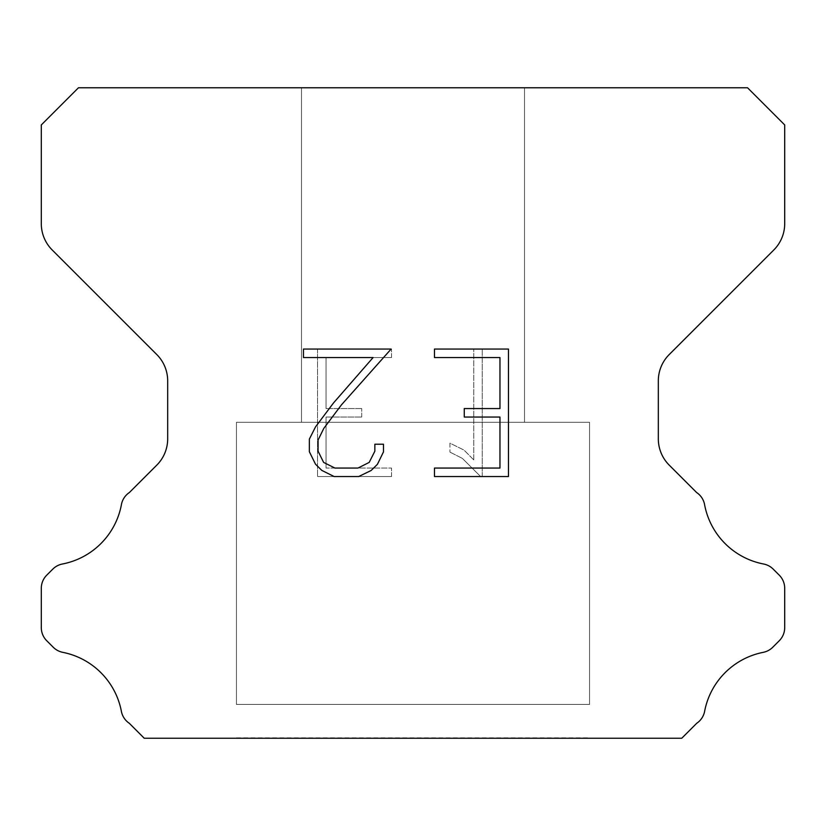 <?xml version="1.0" encoding="UTF-8"?>
<svg xmlns="http://www.w3.org/2000/svg" width="826" height="826" viewBox="0 0 826 826"><rect width="100%" height="100%" fill="white"/><g stroke="black" fill="none" stroke-linecap="round" stroke-linejoin="round"><path stroke-width="0.62" stroke-dasharray="4.13 3.1" d="M524.51 422.292L524.51 87.763L301.49 87.763L301.49 422.292L524.51 422.292L301.49 422.292L524.51 422.292L524.51 87.763L301.49 87.763L301.49 422.292L524.51 422.292L301.49 422.292L524.51 422.292L524.51 87.763L301.49 87.763L301.49 422.292L524.51 422.292L301.49 422.292L524.51 422.292L524.51 87.763L301.49 87.763L301.49 422.292L524.51 422.292L301.49 422.292L524.51 422.292L524.51 87.763L301.49 87.763L301.49 422.292L524.51 422.292L301.49 422.292L524.51 422.292L524.51 87.763L301.49 87.763L301.49 422.292L524.51 422.292L301.49 422.292L524.51 422.292L524.51 87.763L301.49 87.763L301.49 422.292L524.51 422.292L301.49 422.292L524.51 422.292L524.51 87.763L301.49 87.763L301.49 422.292L524.51 422.292L301.49 422.292L524.51 422.292L524.51 87.763L301.49 87.763L301.49 422.292L524.51 422.292L301.49 422.292L524.51 422.292L524.51 87.763L301.49 87.763L301.49 422.292L524.51 422.292L301.49 422.292L524.51 422.292L524.51 87.763L301.49 87.763L301.49 422.292L524.51 422.292L301.49 422.292L524.51 422.292L524.51 87.763L301.49 87.763L301.49 422.292L524.51 422.292L301.49 422.292L524.51 422.292L524.51 87.763L301.49 87.763L301.49 422.292L524.51 422.292L301.49 422.292L524.51 422.292L524.51 87.763L301.49 87.763L301.49 422.292L524.51 422.292L301.49 422.292L524.51 422.292L524.51 87.763L301.49 87.763L301.49 422.292L524.51 422.292L301.49 422.292L524.51 422.292L524.51 87.763L301.49 87.763L301.49 422.292L524.51 422.292L301.49 422.292L524.51 422.292L524.51 87.763L301.49 87.763L301.49 422.292L524.51 422.292L301.49 422.292L524.51 422.292L524.51 87.763L301.49 87.763L301.49 422.292L524.51 422.292L301.49 422.292L524.51 422.292L524.51 87.763L301.49 87.763L301.49 422.292L524.51 422.292L301.49 422.292L524.51 422.292L524.51 87.763L301.49 87.763L301.49 422.292L524.51 422.292L301.49 422.292L524.51 422.292L524.51 87.763L301.49 87.763L301.49 422.292L524.51 422.292L301.49 422.292L524.51 422.292L524.51 87.763L301.49 87.763L301.49 422.292L524.51 422.292L301.49 422.292L524.51 422.292L524.51 87.763L301.49 87.763L301.49 422.292L524.51 422.292L301.49 422.292L301.49 87.763L301.49 422.292L524.51 422.292L524.51 87.763L301.49 87.763L301.49 422.292L524.51 422.292L524.51 87.763L301.49 87.763L301.49 422.292L524.51 422.292L524.51 87.763L301.49 87.763L301.49 422.292L524.51 422.292L524.51 87.763L301.49 87.763L301.49 422.292L524.51 422.292L524.51 87.763L301.49 87.763L301.49 422.292L524.51 422.292L524.51 87.763L301.49 87.763L301.49 422.292L524.51 422.292L524.51 87.763L301.49 87.763L301.49 422.292L524.51 422.292L524.51 87.763L301.49 87.763L301.49 422.292L524.51 422.292L524.51 87.763L301.49 87.763L301.49 422.292L524.51 422.292L524.51 87.763L301.49 87.763L301.49 422.292L524.51 422.292L524.51 87.763L301.49 87.763L301.49 422.292L524.51 422.292L524.51 87.763L301.49 87.763L301.49 422.292L524.51 422.292L524.51 87.763L301.49 87.763L301.49 422.292L524.51 422.292L524.51 87.763L301.49 87.763L301.49 422.292L524.51 422.292L524.51 87.763L301.49 87.763L301.49 422.292L524.51 422.292L524.51 87.763L301.49 87.763L301.49 422.292L524.51 422.292L524.51 87.763L301.49 87.763L301.49 422.292L524.51 422.292L524.51 87.763L301.49 87.763L301.49 422.292L524.51 422.292L524.51 87.763L301.49 87.763L301.49 422.292L524.51 422.292L524.51 87.763L301.49 87.763L301.49 422.292L524.51 422.292L524.51 87.763L301.49 87.763L524.51 87.763L301.49 87.763L524.51 87.763L524.51 422.292L301.49 422.292M236.442 737.866L589.558 737.866M589.558 704.413L589.558 422.292L236.442 422.292L236.442 704.413L589.558 704.413L236.442 704.413L589.558 704.413L589.558 422.292L236.442 422.292L236.442 704.413L589.558 704.413L236.442 704.413L589.558 704.413L589.558 422.292L236.442 422.292L236.442 704.413L589.558 704.413L236.442 704.413L589.558 704.413L589.558 422.292L236.442 422.292L236.442 704.413L589.558 704.413L236.442 704.413L589.558 704.413L589.558 422.292L236.442 422.292L236.442 704.413L589.558 704.413L236.442 704.413L589.558 704.413L589.558 422.292L236.442 422.292L236.442 704.413L589.558 704.413L236.442 704.413L589.558 704.413L589.558 422.292L236.442 422.292L236.442 704.413L589.558 704.413L236.442 704.413L589.558 704.413L589.558 422.292L236.442 422.292L236.442 704.413L589.558 704.413L236.442 704.413L589.558 704.413L589.558 422.292L236.442 422.292L236.442 704.413L589.558 704.413L236.442 704.413L589.558 704.413L589.558 422.292L236.442 422.292L236.442 704.413L589.558 704.413L236.442 704.413L589.558 704.413L589.558 422.292L236.442 422.292L236.442 704.413L589.558 704.413L236.442 704.413L589.558 704.413L589.558 422.292L236.442 422.292L236.442 704.413L589.558 704.413L236.442 704.413L589.558 704.413L589.558 422.292L236.442 422.292L236.442 704.413L589.558 704.413L236.442 704.413L589.558 704.413L589.558 422.292L236.442 422.292L236.442 704.413L589.558 704.413L236.442 704.413L589.558 704.413L589.558 422.292L236.442 422.292L236.442 704.413L589.558 704.413L236.442 704.413L589.558 704.413L589.558 422.292L236.442 422.292L236.442 704.413L589.558 704.413L236.442 704.413L589.558 704.413L589.558 422.292L236.442 422.292L236.442 704.413L589.558 704.413L236.442 704.413L589.558 704.413L589.558 422.292L236.442 422.292L236.442 704.413L589.558 704.413L236.442 704.413L589.558 704.413L589.558 422.292L236.442 422.292L236.442 704.413L589.558 704.413L236.442 704.413L589.558 704.413L589.558 422.292L236.442 422.292L236.442 704.413L589.558 704.413L236.442 704.413L589.558 704.413L589.558 422.292L236.442 422.292L236.442 704.413L589.558 704.413L236.442 704.413L589.558 704.413L589.558 422.292L236.442 422.292L236.442 704.413L589.558 704.413L236.442 704.413L589.558 704.413L589.558 422.292L236.442 422.292L236.442 704.413L589.558 704.413L236.442 704.413L236.442 422.292L236.442 704.413L589.558 704.413L589.558 422.292L236.442 422.292L236.442 704.413L589.558 704.413L589.558 422.292L236.442 422.292L236.442 704.413L589.558 704.413L589.558 422.292L236.442 422.292L236.442 704.413L589.558 704.413L589.558 422.292L236.442 422.292L236.442 704.413L589.558 704.413L589.558 422.292L236.442 422.292L236.442 704.413L589.558 704.413L589.558 422.292L236.442 422.292L236.442 704.413L589.558 704.413L589.558 422.292L236.442 422.292L236.442 704.413L589.558 704.413L589.558 422.292L236.442 422.292L236.442 704.413L589.558 704.413L589.558 422.292L236.442 422.292L236.442 704.413L589.558 704.413L589.558 422.292L236.442 422.292L236.442 704.413L589.558 704.413L589.558 422.292L236.442 422.292L236.442 704.413L589.558 704.413L589.558 422.292L236.442 422.292L236.442 704.413L589.558 704.413L589.558 422.292L236.442 422.292L236.442 704.413L589.558 704.413L589.558 422.292L236.442 422.292L236.442 704.413L589.558 704.413L589.558 422.292L236.442 422.292L236.442 704.413L589.558 704.413L589.558 422.292L236.442 422.292L236.442 704.413L589.558 704.413L589.558 422.292L236.442 422.292L236.442 704.413L589.558 704.413L589.558 422.292L236.442 422.292L236.442 704.413L589.558 704.413L589.558 422.292L236.442 422.292L236.442 704.413L589.558 704.413L589.558 422.292L236.442 422.292L236.442 704.413L589.558 704.413L589.558 422.292L236.442 422.292L589.558 422.292L236.442 422.292L589.558 422.292L589.558 704.413L236.442 704.413M236.442 422.292L589.558 422.292M499.967 417.058L499.967 468.053L434.476 468.053L434.476 476.55L508.465 476.55L508.465 349.057L434.476 349.057L434.476 357.555L499.967 357.555L499.967 408.56L464.274 408.56L464.274 417.058L499.967 417.058M383.481 451.874L383.481 444.223L374.849 444.223L374.849 451.202L369.201 462.395L357.999 468.053L334.922 468.053L323.627 462.415L318.072 451.202L318.072 440.01L323.802 428.384L341.479 404.823L391.111 349.057L303.462 349.057L303.462 357.555L373.104 357.555L333.508 402.943L315.501 426.918L309.358 439.122L309.358 451.739L315.501 464.181L321.81 470.407L334.169 476.55L358.66 476.55L371.111 470.5L377.42 464.315L383.481 451.874M326.033 468.053L326.033 417.058L326.033 468.053L391.524 468.053L326.033 468.053M326.033 417.058L361.726 417.058L326.033 417.058M361.726 417.058L361.726 408.56L361.726 417.058M361.726 408.56L326.033 408.56L361.726 408.56M326.033 408.56L326.033 357.555L326.033 408.56M326.033 357.555L391.524 357.555L326.033 357.555M391.524 357.555L391.524 349.057L391.524 357.555M391.524 476.55L391.524 468.053L391.524 476.55L317.535 476.55L391.524 476.55M317.535 349.057L317.535 476.55L317.535 349.057L391.524 349.057L317.535 349.057M449.933 443.149L449.933 452.101L449.933 443.149L464.047 450.108L449.933 443.149M449.933 452.101L462.384 458.399L449.933 452.101M462.384 458.399L480.464 476.385L462.384 458.399M480.464 476.385L482.25 476.385L480.464 476.385M482.25 476.385L482.25 348.892L482.25 476.385M473.752 459.896L464.047 450.108L473.752 459.896L473.752 348.892L473.752 459.896M482.25 348.892L473.752 348.892L482.25 348.892M78.47 87.763L41.3 124.932L41.3 223.67A37.17 37.17 0 0 0 52.183 249.958L156.795 354.56A37.17 37.17 0 0 1 167.678 380.848L167.678 438.833A37.17 37.17 0 0 1 156.795 465.121L129.383 492.523A18.585 18.585 0 0 0 121.329 505.089A74.34 74.34 0 0 1 62.425 564.003A18.585 18.585 0 0 0 52.802 569.114L46.741 575.164A18.585 18.585 0 0 0 41.3 588.308L41.3 627.605A18.585 18.585 0 0 0 46.741 640.749L53.246 647.254A18.585 18.585 0 0 0 62.786 652.344A74.34 74.34 0 0 1 121.288 710.845A18.585 18.585 0 0 0 129.3 723.297L144.23 738.237L681.77 738.237L696.7 723.297A18.585 18.585 0 0 0 704.712 710.845A74.34 74.34 0 0 1 763.214 652.344A18.585 18.585 0 0 0 772.754 647.254L779.259 640.749A18.585 18.585 0 0 0 784.7 627.605L784.7 588.308A18.585 18.585 0 0 0 779.259 575.164L773.198 569.114A18.585 18.585 0 0 0 763.575 564.003A74.34 74.34 0 0 1 704.671 505.089A18.585 18.585 0 0 0 696.617 492.523L669.205 465.121A37.17 37.17 0 0 1 658.322 438.833L658.322 380.848A37.17 37.17 0 0 1 669.205 354.56L773.817 249.958A37.17 37.17 0 0 0 784.7 223.67L784.7 124.932L747.53 87.763L78.47 87.763M589.558 738.237L236.442 738.237M301.49 87.763L524.51 87.763"/><path stroke-width="1.24" d="M499.967 468.053L499.967 417.058L464.274 417.058L464.274 408.56L499.967 408.56L499.967 357.555L434.476 357.555L434.476 349.057L508.465 349.057L508.465 476.55L434.476 476.55L434.476 468.053L499.967 468.053M383.481 444.223L383.481 451.874L377.42 464.315L371.111 470.5L358.66 476.55L334.169 476.55L321.81 470.407L315.501 464.181L309.358 451.739L309.358 439.122L315.501 426.918L333.508 402.943L373.104 357.555L303.462 357.555L303.462 349.057L391.111 349.057L341.479 404.823L323.802 428.384L318.072 440.01L318.072 451.202L323.627 462.415L334.922 468.053L357.999 468.053L369.201 462.395L374.849 451.202L374.849 444.223L383.481 444.223M747.53 87.763L78.47 87.763L41.3 124.932L41.3 223.67A37.17 37.17 0 0 0 52.183 249.958L156.795 354.56A37.17 37.17 0 0 1 167.678 380.848L167.678 438.833A37.17 37.17 0 0 1 156.795 465.121L129.383 492.523A18.585 18.585 0 0 0 121.329 505.089A74.34 74.34 0 0 1 62.425 564.003A18.585 18.585 0 0 0 52.802 569.114L46.741 575.164A18.585 18.585 0 0 0 41.3 588.308L41.3 627.605A18.585 18.585 0 0 0 46.741 640.749L53.246 647.254A18.585 18.585 0 0 0 62.786 652.344A74.34 74.34 0 0 1 121.288 710.845A18.585 18.585 0 0 0 129.3 723.297L144.23 738.237L681.77 738.237L696.7 723.297A18.585 18.585 0 0 0 704.712 710.845A74.34 74.34 0 0 1 763.214 652.344A18.585 18.585 0 0 0 772.754 647.254L779.259 640.749A18.585 18.585 0 0 0 784.7 627.605L784.7 588.308A18.585 18.585 0 0 0 779.259 575.164L773.198 569.114A18.585 18.585 0 0 0 763.575 564.003A74.34 74.34 0 0 1 704.671 505.089A18.585 18.585 0 0 0 696.617 492.523L669.205 465.121A37.17 37.17 0 0 1 658.322 438.833L658.322 380.848A37.17 37.17 0 0 1 669.205 354.56L773.817 249.958A37.17 37.17 0 0 0 784.7 223.67L784.7 124.932L747.53 87.763"/></g></svg>
